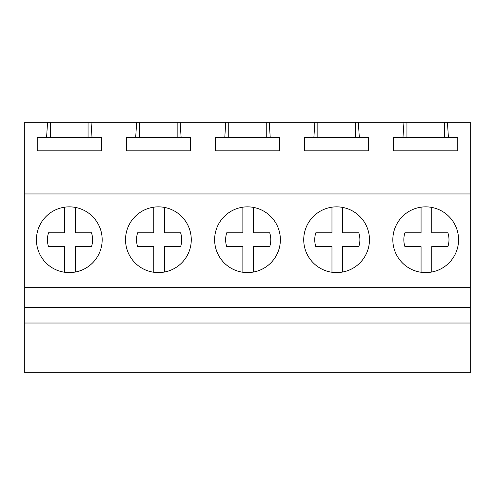 <?xml version="1.0" encoding="UTF-8"?>
<svg xmlns="http://www.w3.org/2000/svg" width="495" height="495" viewBox="0 0 495 495"><rect width="100%" height="100%" fill="white"/><g stroke="black" fill="none" stroke-linecap="round" stroke-linejoin="round"><path stroke-width="0.74" d="M47.563 122.315L91.037 122.315L92.02 137.462L101.376 137.462L101.376 150.827L37.224 150.827L37.224 137.462L46.58 137.462L47.563 122.315L24.75 122.315L24.75 372.686L470.25 372.686L470.25 323.025L24.75 323.025M24.75 307.593L470.25 307.593L470.25 323.025M24.75 287.298L470.25 287.298L470.25 307.593M24.75 193.953L470.25 193.953L470.25 287.298M98.146 255.482A32.868 32.868 0 0 0 85.06 210.876A32.868 32.868 0 0 0 40.454 223.963A32.868 32.868 0 0 0 53.54 268.568A32.868 32.868 0 0 0 98.146 255.482M129.554 223.963A32.868 32.868 0 0 0 142.64 268.568A32.868 32.868 0 0 0 187.246 255.482A32.868 32.868 0 0 0 174.16 210.876A32.868 32.868 0 0 0 129.554 223.963M365.446 255.482A32.868 32.868 0 0 0 352.36 210.876A32.868 32.868 0 0 0 307.754 223.963A32.868 32.868 0 0 0 320.84 268.568A32.868 32.868 0 0 0 365.446 255.482M218.654 223.963A32.868 32.868 0 0 0 231.74 268.568A32.868 32.868 0 0 0 276.346 255.482A32.868 32.868 0 0 0 263.26 210.876A32.868 32.868 0 0 0 218.654 223.963M396.854 223.963A32.868 32.868 0 0 0 409.94 268.568A32.868 32.868 0 0 0 454.546 255.482A32.868 32.868 0 0 0 441.46 210.876A32.868 32.868 0 0 0 396.854 223.963M91.037 122.315L403.963 122.315L402.979 137.462L393.624 137.462L393.624 150.827L457.776 150.827L457.776 137.462L448.421 137.462L447.437 122.315L470.25 122.315L470.25 193.953M358.337 122.315L359.321 137.462L368.676 137.462L368.676 150.827L304.524 150.827L304.524 137.462L359.321 137.462M314.863 122.315L313.88 137.462M269.237 122.315L270.221 137.462L279.576 137.462L279.576 150.827L215.424 150.827L215.424 137.462L270.221 137.462M225.763 122.315L224.779 137.462M180.137 122.315L181.121 137.462L190.476 137.462L190.476 150.827L126.324 150.827L126.324 137.462L181.121 137.462M136.663 122.315L135.68 137.462M403.963 122.315L447.437 122.315M46.58 137.462L92.02 137.462M50.546 122.315L50.546 137.462M88.054 122.315L88.054 137.462M402.979 137.462L448.421 137.462M406.946 122.315L406.946 137.462M444.454 122.315L444.454 137.462M139.646 122.315L139.646 137.462M177.154 122.315L177.154 137.462M228.746 122.315L228.746 137.462M266.254 122.315L266.254 137.462M317.846 122.315L317.846 137.462M355.354 122.315L355.354 137.462M64.666 272.262L64.666 246.646L48.529 246.646A22.578 22.578 0 0 1 48.529 232.792L64.666 232.792L64.666 207.176M75.358 207.411L75.358 232.792L91.501 232.792A22.578 22.578 0 0 1 91.501 246.646L75.358 246.646L75.358 272.027M153.766 272.262L153.766 246.646L137.629 246.646A22.578 22.578 0 0 1 137.629 232.792L153.766 232.792L153.766 207.176M164.458 207.411L164.458 232.792L180.601 232.792A22.578 22.578 0 0 1 180.601 246.646L164.458 246.646L164.458 272.027M242.866 272.262L242.866 246.646L226.729 246.646A22.578 22.578 0 0 1 226.729 232.792L242.866 232.792L242.866 207.176M253.558 207.411L253.558 232.792L269.701 232.792A22.578 22.578 0 0 1 269.701 246.646L253.558 246.646L253.558 272.027M331.966 272.262L331.966 246.646L315.829 246.646A22.578 22.578 0 0 1 315.829 232.792L331.966 232.792L331.966 207.176M342.658 207.411L342.658 232.792L358.801 232.792A22.578 22.578 0 0 1 358.801 246.646L342.658 246.646L342.658 272.027M421.066 272.262L421.066 246.646L404.929 246.646A22.578 22.578 0 0 1 404.929 232.792L421.066 232.792L421.066 207.176M431.758 207.411L431.758 232.792L447.901 232.792A22.578 22.578 0 0 1 447.901 246.646L431.758 246.646L431.758 272.027"/></g></svg>
